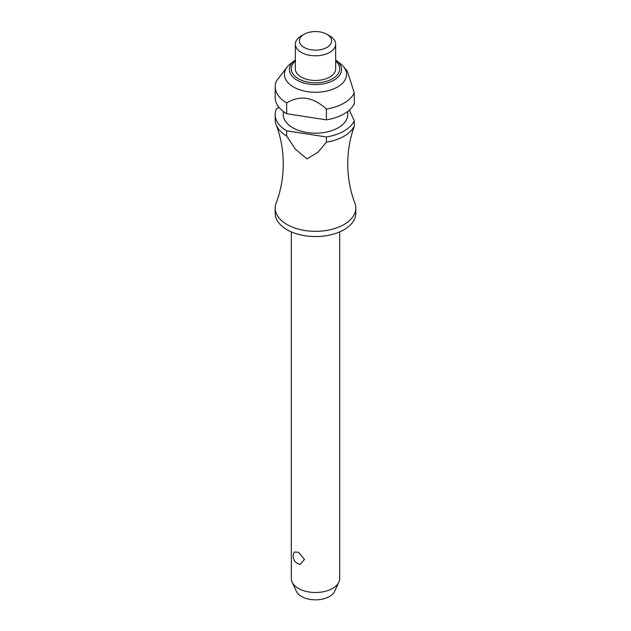 <?xml version="1.0" encoding="UTF-8"?>
<svg xmlns="http://www.w3.org/2000/svg" width="631" height="631" viewBox="0 0 631 631"><rect width="100%" height="100%" fill="white"/><g stroke="black" fill="none" stroke-linecap="round" stroke-linejoin="round"><path stroke-width="0.95" d="M353.226 129.363L353.336 129.055C349.661 140.043 347.791 151.661 347.744 163.926C347.831 177.903 350.205 190.948 354.851 203.056A40.305 23.268 180 0 1 355.805 208.072A40.305 23.268 180 0 1 330.92 229.574A40.305 23.268 180 0 1 287.002 224.526A40.305 23.268 180 0 1 275.195 208.072A40.305 23.268 180 0 1 276.149 203.056C280.795 190.948 283.169 177.903 283.256 163.926C283.169 149.949 280.795 136.903 276.149 124.796A40.305 23.268 0 0 0 286.663 136.036L286.663 130.822L326.393 136.966L326.393 142.18L318.166 152.079L307.013 158.941L295.45 149.247L286.663 136.036M291.317 231.9L291.317 578.548A24.183 13.961 0 0 0 292.137 582.145A24.183 13.961 0 0 0 298.4 588.423A24.183 13.961 0 0 0 321.778 592.028A24.183 13.961 0 0 0 338.863 582.145A24.183 13.961 0 0 0 339.683 578.548L339.683 231.9M300.388 564.295A8.061 8.061 0 0 1 294.393 552.038L298.4 552.228L304.473 559.413L300.388 564.288M355.805 208.072L355.805 213.286A40.305 23.268 180 0 1 330.92 234.787A40.305 23.268 180 0 1 287.002 229.739A40.305 23.268 180 0 1 275.195 213.286L275.195 208.072M347.744 111.419L347.744 114.566A32.244 18.614 180 0 1 327.836 131.769A32.244 18.614 180 0 1 292.705 127.73A32.244 18.614 180 0 1 283.256 114.566L283.256 111.419M293.557 87.023A31.029 17.913 180 0 1 287.555 66.563A31.029 17.913 180 0 1 290.52 63.723L294.511 60.6A26.076 15.057 180 0 1 295.347 59.977L294.511 60.6A26.076 15.057 180 0 0 297.059 80.176A26.076 15.057 180 0 0 333.941 80.176A26.076 15.057 180 0 0 336.489 60.6L340.48 63.723A31.029 17.913 180 0 1 343.445 66.563A31.029 17.913 180 0 1 333.468 88.963A31.029 17.913 180 0 1 293.557 87.023M287.555 66.563L276.449 80.91A40.305 23.268 180 0 0 275.195 86.66L275.195 97.458A40.305 23.268 180 0 0 286.663 113.714L286.663 102.916A40.305 23.268 180 0 1 275.195 86.66M326.393 109.068L326.393 119.858A40.305 23.268 180 0 0 354.299 103.744L354.299 92.954A40.305 23.268 180 0 1 326.393 109.068C313.15 96.914 299.906 94.871 286.663 102.916L287.2 102.632M329.753 35.92L326.897 34.279L329.753 35.92A20.153 11.634 180 0 1 335.653 44.146A20.153 11.634 180 0 1 323.214 54.897A20.153 11.634 180 0 1 301.247 52.373A20.153 11.634 180 0 1 295.347 44.146A20.153 11.634 180 0 1 301.247 35.92L304.103 34.279A16.122 9.307 180 0 1 326.897 34.279L326.897 34.279A16.122 9.307 180 0 1 326.897 47.435A16.122 9.307 180 0 1 304.103 47.435A16.122 9.307 180 0 1 304.103 34.279M335.653 44.146L335.653 68.826A20.153 11.634 180 0 1 323.214 79.577A20.153 11.634 180 0 1 301.247 77.053A20.153 11.634 180 0 1 295.347 68.826L295.347 44.146M338.863 582.145L334.611 591.357A19.782 11.421 180 0 1 320.635 599.45A19.782 11.421 180 0 1 301.515 596.5A19.782 11.421 180 0 1 296.389 591.357L292.137 582.145M326.393 142.18A40.305 23.268 0 0 0 354.299 126.066L354.299 120.86L349.314 110.117M353.336 129.055L354.299 126.066M354.299 92.954L347.271 71.137L343.445 66.563M286.663 130.822A40.305 23.268 180 0 1 275.195 114.566L275.195 119.78A40.305 23.268 0 0 0 276.149 124.796M354.299 120.86A40.305 23.268 180 0 1 326.393 136.966M326.393 119.858L286.663 113.714M279.012 107.333L276.449 108.816A40.305 23.268 180 0 0 275.195 114.566M295.347 61.065A24.223 13.985 0 0 0 298.368 78.717A24.223 13.985 0 0 0 332.632 78.717A24.223 13.985 0 0 0 335.653 61.065M335.653 59.977A26.076 15.057 180 0 1 336.489 60.6L335.653 59.977"/></g></svg>
